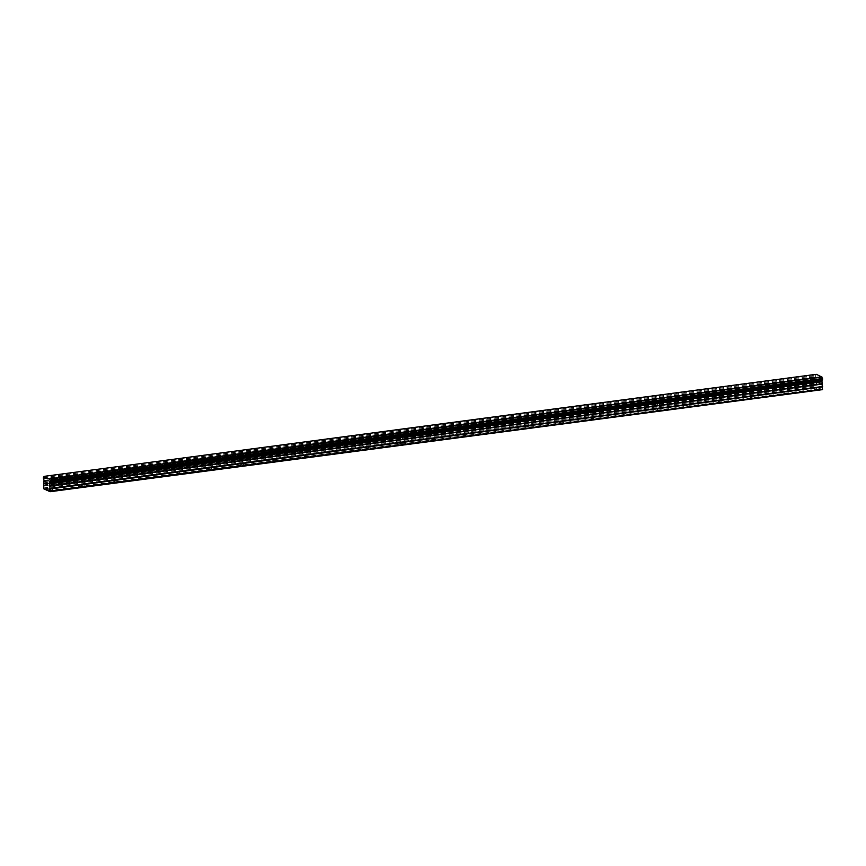 <?xml version="1.0" encoding="UTF-8"?>
<svg xmlns="http://www.w3.org/2000/svg" width="866" height="866" viewBox="0 0 866 866"><rect width="100%" height="100%" fill="white"/><g stroke="black" fill="none" stroke-linecap="round" stroke-linejoin="round"><path stroke-width="0.65" stroke-dasharray="4.33 3.25" d="M50.163 481.258L52.296 481.55L50.163 481.258M51.57 490.026L49.438 489.723L51.57 490.026M82.01 477.047L84.143 477.35L82.01 477.047M83.417 485.815L81.285 485.523L83.417 485.815M113.857 472.836L115.99 473.139L113.857 472.836M115.265 481.604L113.121 481.312L115.265 481.604M145.694 468.636L147.837 468.928L145.694 468.636M147.112 477.393L144.968 477.101L147.112 477.393M177.541 464.425L179.684 464.717L177.541 464.425M178.948 473.193L176.816 472.89L178.948 473.193M209.388 460.214L211.52 460.506L209.388 460.214M210.795 468.982L208.663 468.69L210.795 468.982M241.235 456.003L243.368 456.306L241.235 456.003M242.642 464.771L240.51 464.479L242.642 464.771M273.082 451.803L275.215 452.095L273.082 451.803M274.49 460.56L272.357 460.268L274.49 460.56M304.929 447.592L307.062 447.884L304.929 447.592M306.337 456.36L304.193 456.057L306.337 456.36M336.766 443.381L338.909 443.673L336.766 443.381M338.184 452.149L336.04 451.846L338.184 452.149M368.613 439.17L370.756 439.473L368.613 439.17M370.031 447.939L367.888 447.646L370.031 447.939M400.46 434.97L402.593 435.262L400.46 434.97M401.867 443.728L399.735 443.435L401.867 443.728M432.307 430.759L434.44 431.051L432.307 430.759M433.714 439.527L431.582 439.224L433.714 439.527M464.154 426.548L466.287 426.841L464.154 426.548M465.562 435.317L463.429 435.013L465.562 435.317M496.002 422.337L498.134 422.64L496.002 422.337M497.409 431.106L495.276 430.813L497.409 431.106M527.849 418.126L529.981 418.43L527.849 418.126M529.256 426.895L527.113 426.602L529.256 426.895M559.685 413.926L561.828 414.219L559.685 413.926M561.103 422.684L558.96 422.392L561.103 422.684M591.532 409.715L593.675 410.008L591.532 409.715M592.939 418.484L590.807 418.181L592.939 418.484M623.379 405.505L625.512 405.797L623.379 405.505M624.787 414.273L622.654 413.98L624.787 414.273M655.226 401.294L657.359 401.597L655.226 401.294M656.634 410.062L654.501 409.77L656.634 410.062M687.074 397.093L689.206 397.386L687.074 397.093M688.481 405.851L686.348 405.559L688.481 405.851M718.921 392.883L721.053 393.175L718.921 392.883M720.328 401.651L718.195 401.348L720.328 401.651M750.768 388.672L752.9 388.964L750.768 388.672M752.175 397.44L750.032 397.137L752.175 397.44M782.604 384.461L784.748 384.764L782.604 384.461M784.022 393.229L781.879 392.937L784.022 393.229M814.451 380.25L816.595 380.553L814.451 380.25M815.859 389.018L813.726 388.726L815.859 389.018M46.396 483.791L46.06 482.481M46.677 485.068L46.071 483.639M46.667 482.763L45.974 482.286M47.89 485.62L47.251 485.166L47.717 483.185M819.918 381.159L819.929 382.155L819.312 380.888L819.918 381.159M819.929 382.317L819.94 383.313L819.929 382.317M819.333 383.205L820.015 383.508L820.005 381.029L819.312 380.726L819.994 381.029L820.015 383.508L819.323 383.205M818.489 380.347L818.489 382.826L818.467 380.347M818.489 382.826L818.554 380.704L818.489 382.826M816.324 374.296L816.227 374.48A1.483 0.66 82.5 0 1 815.74 375.433A1.483 0.66 82.5 0 1 815.664 375.433L815.675 376.84A1.483 0.66 82.5 0 1 816.259 378.312L815.945 386.723L822.397 389.646M48.236 490.621L820.492 388.574M48.507 490.741L820.383 388.737M48.626 490.805L820.881 388.747M48.734 491.065L820.99 389.018M44.025 476.419L816.281 374.361M43.971 476.538L816.227 374.48M44.004 480.37L816.259 378.312M44.058 480.608L816.313 378.55M43.376 487.991L815.62 385.933M43.69 488.781L815.945 386.723M45.465 489.366L817.342 387.362M45.194 489.247L817.45 387.189M45.595 489.431L817.84 387.373M45.692 489.691L817.948 387.632M43.571 477.458L815.664 375.433L43.571 477.458M43.343 477.523L815.599 375.476L43.332 477.534M43.3 477.707L815.555 375.649M43.311 478.584L815.555 376.526M43.343 478.779L815.599 376.732L43.343 478.79M43.419 478.898L815.675 376.84M44.307 481.247L816.562 379.189M44.383 481.648L816.638 379.589M44.404 483.564L816.649 381.516M44.328 483.899L816.584 381.852M43.43 485.404L815.685 383.357M43.354 485.739L815.61 383.692M52.296 481.55L52.35 489.712M49.514 481.42L50.834 480.749L52.155 481.409M84.143 477.35L84.197 485.501M81.361 477.209L82.681 476.538L84.002 477.198M115.99 473.139L116.044 481.29M113.208 473.009L114.518 472.327L115.849 472.988M147.837 468.928L147.891 477.079M145.055 468.798L146.365 468.116L147.696 468.777M179.684 464.717L179.738 472.868M176.902 464.587L178.212 463.916L179.533 464.566M211.52 460.506L211.585 468.668M208.749 460.376L210.059 459.705L211.38 460.366M243.368 456.306L243.422 464.457M240.586 456.176L241.906 455.494L243.227 456.155M275.215 452.095L275.269 460.247M272.433 451.965L273.753 451.283L275.074 451.944M307.062 447.884L307.116 456.036M304.28 447.754L305.601 447.083L306.921 447.733M338.909 443.673L338.963 451.835M336.127 443.544L337.437 442.872L338.768 443.533M370.756 439.473L370.81 447.625M367.974 439.343L369.284 438.661L370.616 439.322M402.593 435.262L402.658 443.414M399.821 435.133L401.131 434.451L402.452 435.111M434.44 431.051L434.505 439.203M431.669 430.922L432.978 430.24L434.299 430.9M466.287 426.841L466.341 435.003M463.505 426.711L464.825 426.04L466.146 426.7M498.134 422.64L498.188 430.792M495.352 422.5L496.673 421.829L497.993 422.489M529.981 418.43L530.035 426.581M527.199 418.3L528.509 417.618L529.84 418.278M561.828 414.219L561.882 422.37M559.046 414.089L560.356 413.407L561.688 414.067M593.675 410.008L593.73 418.159M590.893 409.878L592.203 409.207L593.524 409.856M625.512 405.797L625.577 413.959M622.741 405.667L624.05 404.996L625.371 405.656M657.359 401.597L657.424 409.748M654.577 401.467L655.898 400.785L657.218 401.445M689.206 397.386L689.26 405.537M686.424 397.256L687.745 396.574L689.065 397.234M721.053 393.175L721.107 401.326M718.271 393.045L719.592 392.374L720.913 393.023M752.9 388.964L752.955 397.126M750.118 388.834L751.428 388.163L752.76 388.823M784.748 384.764L784.802 392.915M781.966 384.634L783.275 383.952L784.607 384.612M816.595 380.553L816.649 388.704M813.813 380.423L815.123 379.741L816.443 380.401M813.672 380.575L813.726 388.726M781.825 384.785L781.879 392.937M749.978 388.986L750.032 397.137M718.13 393.196L718.195 401.348M686.283 397.407L686.348 405.559M654.447 401.618L654.501 409.77M622.6 405.818L622.654 413.98M590.753 410.029L590.807 418.181M558.906 414.24L558.96 422.392M527.058 418.451L527.113 426.602M495.211 422.651L495.276 430.813M463.364 426.862L463.429 435.013M431.528 431.073L431.582 439.224M399.681 435.284L399.735 443.435M367.834 439.495L367.888 447.646M335.986 443.695L336.04 451.846M304.139 447.906L304.193 456.057M272.292 452.117L272.357 460.268M240.456 456.328L240.51 464.479M208.609 460.528L208.663 468.69M176.761 464.739L176.816 472.89M144.914 468.95L144.968 477.101M113.067 473.161L113.121 481.312M81.22 477.361L81.285 485.523M49.373 481.572L49.438 489.723M50.196 482.005L822.44 379.947M43.495 477.48L815.74 375.433"/><path stroke-width="1.3" d="M46.06 482.481L46.396 483.791M46.06 483.639L46.677 485.079L45.995 484.765L45.974 482.286L46.667 482.763M45.974 482.286L45.995 484.765L46.677 485.068M47.37 482.914L47.251 485.166L47.89 485.62L47.078 485.252L47.749 483.791L47.219 483.477M47.37 483.087L47.089 485.252L47.89 485.62M49.676 479.125A1.483 0.66 82.5 0 0 50.26 480.587L50.293 482.005A1.483 0.66 82.5 0 0 50.196 482.005A1.483 0.66 82.5 0 0 49.708 482.947L50.141 491.704L43.69 488.781L44.004 480.37A1.483 0.66 82.5 0 0 43.419 478.898L43.397 477.48A1.483 0.66 82.5 0 0 43.495 477.48A1.483 0.66 82.5 0 0 43.971 476.538L49.676 479.125L821.931 377.067L816.324 374.296L44.069 476.354M822.538 379.947L50.271 482.005L822.538 379.947L822.516 378.529A1.483 0.66 82.5 0 1 821.931 377.067M822.592 378.648L50.336 480.706L822.581 378.637M50.347 481.951L822.603 379.903L50.347 481.961M50.141 491.704L822.397 389.646L821.964 380.899A1.483 0.66 82.5 0 1 822.354 379.968M50.445 491.195L822.7 389.137M49.654 483.141L821.91 381.094M49.708 482.947L821.964 380.899M49.622 478.952L821.877 376.905M49.578 478.844L821.834 376.797M50.434 488.944L822.689 386.896M50.358 488.543L822.613 386.496M49.427 486.216L821.682 384.158M49.351 485.815L821.607 383.757M49.34 483.888L821.596 381.841M49.405 483.553L821.661 381.495M50.38 481.788L822.635 379.73M50.38 480.911L822.624 378.853M50.26 480.587L822.516 378.529"/></g></svg>
